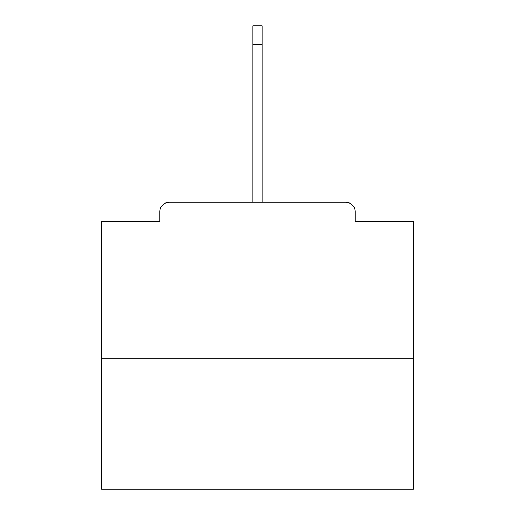 <?xml version="1.0" encoding="UTF-8"?>
<svg xmlns="http://www.w3.org/2000/svg" width="515" height="515" viewBox="0 0 515 515"><rect width="100%" height="100%" fill="white"/><g stroke="black" fill="none" stroke-linecap="round" stroke-linejoin="round"><path stroke-width="0.77" d="M355.131 221.63L355.131 211.652L355.131 221.63L413.455 221.63L413.455 489.25L101.545 489.25L101.545 221.63L159.869 221.63L159.869 211.652L159.869 221.63M413.455 358.247L101.545 358.247M355.131 211.652A9.36 9.36 0 0 0 345.771 202.292L169.229 202.292A9.36 9.36 0 0 0 159.869 211.652M345.771 202.292L306.161 202.292M208.839 202.292L169.229 202.292M252.82 44.464L252.82 25.75L262.18 25.75L262.18 44.464L252.82 44.464L252.82 202.292M262.18 44.464L262.18 202.292"/></g></svg>
